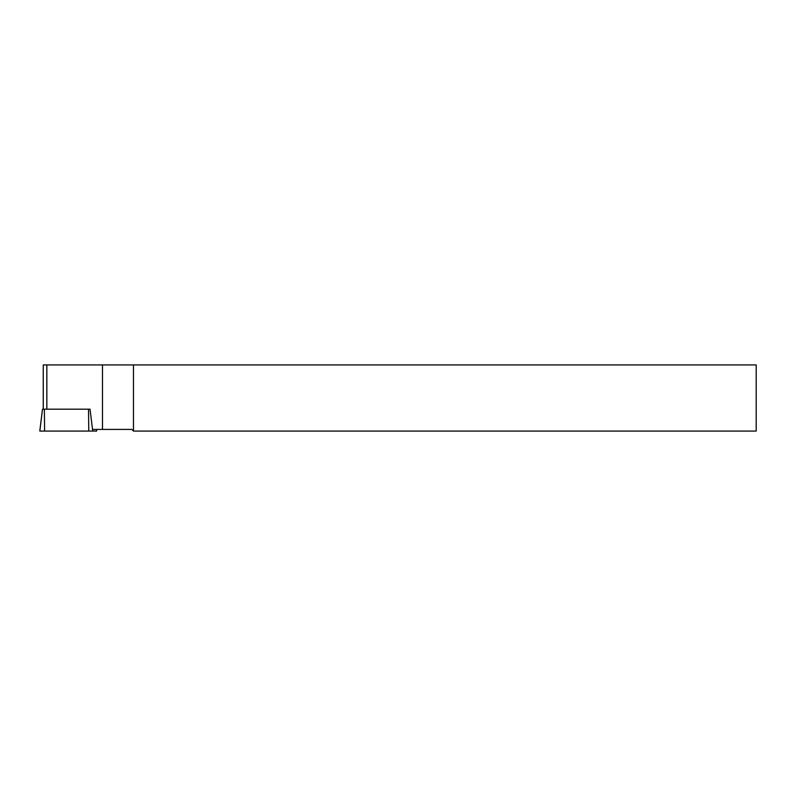 <?xml version="1.0" encoding="UTF-8"?>
<svg xmlns="http://www.w3.org/2000/svg" width="796" height="796" viewBox="0 0 796 796"><rect width="100%" height="100%" fill="white"/><g stroke="black" fill="none" stroke-linecap="round" stroke-linejoin="round"><path stroke-width="1.19" d="M43.263 409.184L43.253 364.936L756.2 364.936L756.2 431.064L133.479 431.064L131.828 429.412L92.535 429.412L90.028 409.184L42.486 409.184L39.8 431.064L96.664 431.064L96.445 429.412L96.664 431.064M133.479 364.936L133.479 431.064M44.596 431.064L44.357 409.184M39.82 431.064L42.496 409.184M92.774 431.064L92.575 429.412M88.774 431.064L88.535 409.184M102.475 364.936L102.475 429.412M46.845 364.936L46.845 409.184M43.253 364.936L43.253 409.184"/></g></svg>
